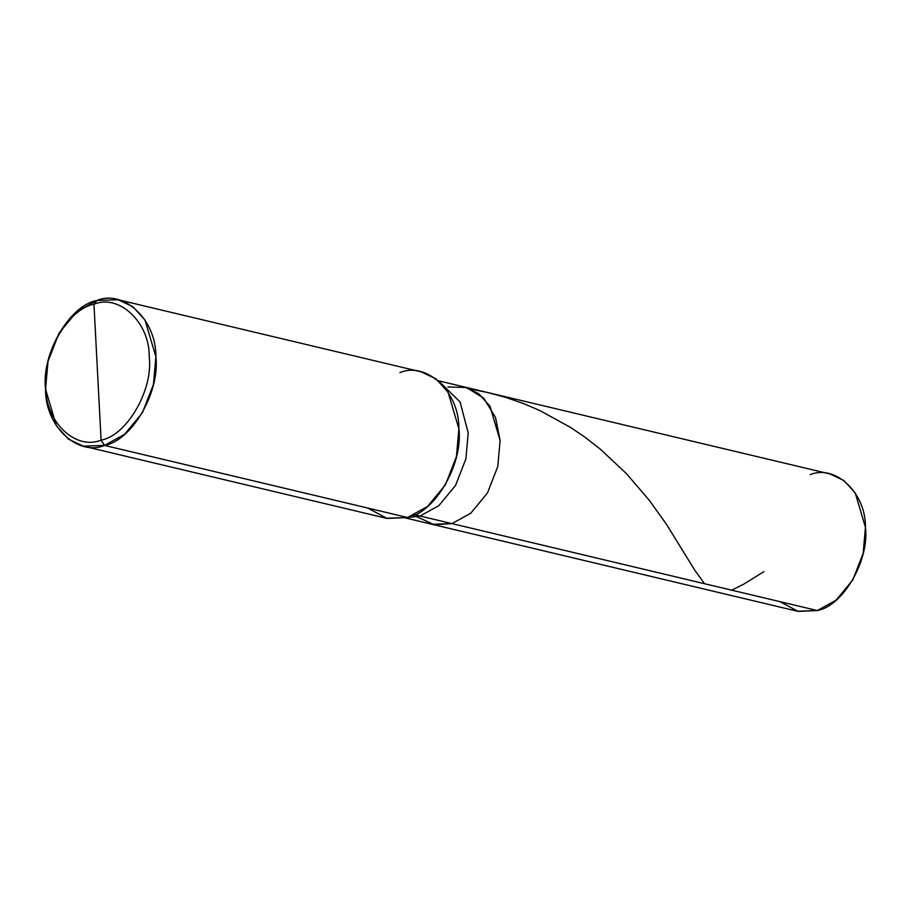 <?xml version="1.0" encoding="UTF-8"?>
<svg xmlns="http://www.w3.org/2000/svg" width="911" height="911" viewBox="0 0 911 911"><rect width="100%" height="100%" fill="white"/><g stroke="black" fill="none" stroke-linecap="round" stroke-linejoin="round"><path stroke-width="1.37" d="M438.328 380.764L830.058 473.982L843.973 480.575L855.27 493.01L865.45 527.401L863.127 553.467L852.821 579.886L836.082 600.178L817.292 610.541L451.947 523.609L434.228 524.747L416.987 516.799L434.228 524.747L451.947 523.609L470.736 513.246L487.476 492.953L497.782 466.534L500.105 440.457L489.924 406.067L478.628 393.643L464.712 387.038L478.628 393.643L489.924 406.067L500.105 440.457L497.782 466.534L487.476 492.953L470.736 513.246L451.947 523.609L817.292 610.541C843.039 606.054 869.527 560.333 865.45 527.401C865.997 493.102 835.603 464.109 810.175 474.665M447.893 386.959L466.534 387.528L483.752 398.187L495.527 417.466L500.105 440.457L497.782 466.534L487.476 492.953L470.736 513.246L451.947 523.609L470.736 513.246L487.476 492.953L497.782 466.534L500.105 440.457L495.527 417.466L483.752 398.187L466.534 387.528L447.893 386.959M779.953 601.659L798.173 611.406L817.292 610.541L797.398 611.235L432.053 524.303L451.947 523.609L420.051 516.025L438.84 505.651L455.58 485.369L465.885 458.95L468.208 432.873L460.066 401.967L439.364 381.686L460.066 401.967L468.208 432.873L465.885 458.95L455.58 485.369L438.84 505.651L420.051 516.025L414.744 514.761L451.947 523.609L432.053 524.303L405.668 518.017M118.134 299.742L421.155 371.847L435.982 378.885L448.041 392.14L458.893 428.819L456.422 456.639L445.422 484.811L427.566 506.448L407.536 517.516L104.514 445.411C77.389 456.673 44.958 425.744 45.55 389.168C41.2 354.037 69.452 305.265 96.919 300.471L93.97 304.251C68.223 308.738 41.735 354.459 45.812 387.391C45.254 421.691 75.659 450.683 101.087 440.115C75.659 450.683 45.254 421.691 45.812 387.391C41.735 354.459 68.223 308.738 93.97 304.251L101.087 440.115C126.834 435.629 153.321 389.908 149.245 356.975C149.791 322.676 119.398 293.684 93.97 304.251L96.919 300.471C124.044 289.208 156.464 320.137 155.883 356.713C160.222 391.844 131.981 440.617 104.514 445.411L124.556 434.353L142.412 412.717L153.401 384.533L155.883 356.713L145.02 320.034L132.972 306.779L118.134 299.742L96.919 300.471L76.877 311.539L59.021 333.175L48.021 361.348L45.55 389.168L56.414 425.847L68.462 439.113L83.3 446.139L104.514 445.411L101.087 440.115L93.97 304.251C119.398 293.684 149.791 322.676 149.245 356.975C153.321 389.908 126.834 435.629 101.087 440.115L104.514 445.411L407.536 517.516C434.991 512.722 463.243 463.95 458.893 428.819C459.486 392.242 427.054 361.314 399.94 372.576M407.001 517.664L420.051 516.025L407.001 517.664M367.702 508.031L387.129 518.439L407.536 517.516L386.31 518.245L83.3 446.139M763.896 571.652L743.82 584.11L731.704 590.18M704.533 583.712L694.751 570.195L666.522 524.383L649.349 500.367L626.449 473.64L600.44 449.26L584.703 437.018L570.457 427.361L539.824 410.542L523.609 403.607L505.89 397.424L487.749 392.527L471.215 389.248"/></g></svg>
